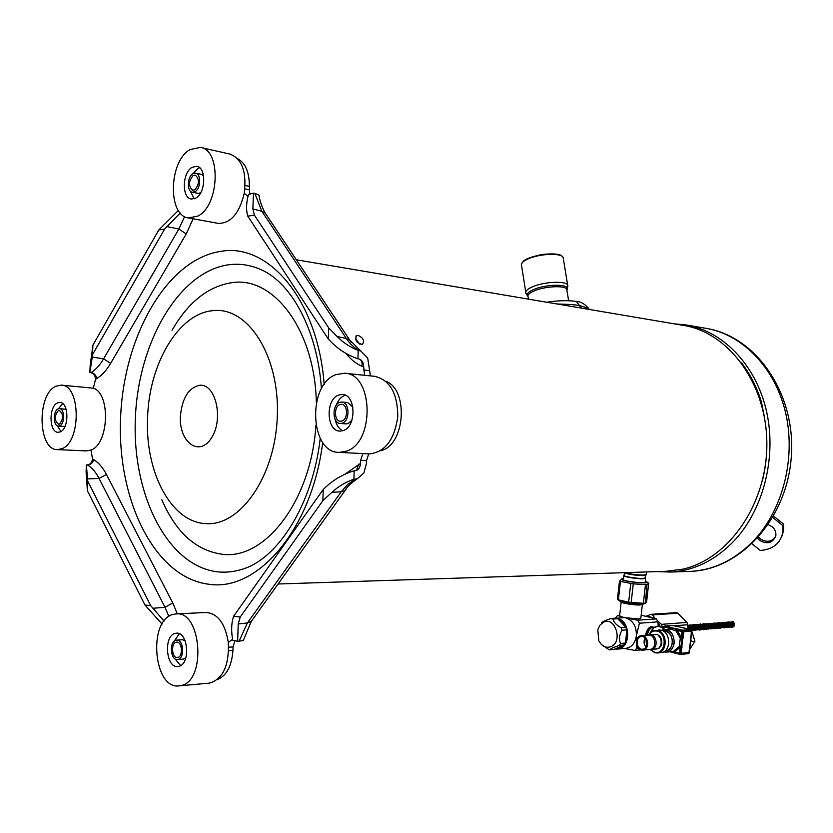 <?xml version="1.0" encoding="UTF-8"?>
<svg xmlns="http://www.w3.org/2000/svg" width="833" height="833" viewBox="0 0 833 833"><rect width="100%" height="100%" fill="white"/><g stroke="black" fill="none" stroke-linecap="round" stroke-linejoin="round"><path stroke-width="1.25" d="M654.977 652.812L657.56 652.989C667.702 652.499 667.639 632.216 657.508 630.435L652.395 631.081L648.584 635.058L652.395 631.081L657.508 630.435C667.639 632.216 667.702 652.499 657.56 652.989L654.977 652.812L650 649.438L654.977 652.812M654.655 652.208C665.536 655.477 668.066 633.184 657.05 631.102C653.666 630.477 650.948 631.768 648.886 634.996C650.948 631.768 653.666 630.477 657.05 631.102C668.066 633.184 665.536 655.477 654.655 652.208L650.313 649.448L654.655 652.208M656.685 634.33L657.862 634.767C662.527 638.755 663.006 643.17 659.278 648.022L655.352 649.063L659.278 648.022C663.006 643.17 662.527 638.755 657.862 634.767L653.905 634.486L656.685 634.33M661.006 630.154C671.127 631.924 671.19 652.156 661.058 652.645L657.56 652.989L661.058 652.645C671.19 652.156 671.127 631.924 661.006 630.154L658.643 629.987L661.006 630.154M665.536 650.906L665.536 650.906C669.326 650.198 671.606 647.512 672.377 642.837C672.325 635.412 669.326 631.435 663.391 630.904L665.494 631.05C674.449 632.622 674.501 650.469 665.536 650.906L665.39 650.917M663.891 651.937L666.473 652.114C676.583 651.625 676.521 631.487 666.41 629.717L661.475 630.279L664.047 629.55C670.742 630.154 674.126 634.642 674.178 643.014C673.303 648.293 670.742 651.323 666.473 652.114L663.891 651.937M670.513 629.03L675.855 630.737L680.28 638.265L679.364 646.325L680.696 646.825L674.303 652.333L669.472 651.822M672.689 651.51L666.473 652.114L673.501 651.375L674.303 652.333L679.915 653.718L680.207 654.426L680.988 653.822L679.915 653.718L680.696 646.825L683.185 637.12L681.883 643.222L681.696 638.036L682.487 631.133L683.56 631.237L683.029 630.331L682.487 631.133L676.865 629.81L681.696 638.036L680.28 638.265M669.368 629.123L669.753 628.144L673.387 628.217L676.865 629.81L675.855 630.737M681.967 647.887L681.883 643.222L681.352 653.28L688.881 652.531L690.64 642.41L689.495 647.168M691.078 637.016L690.047 646.054M690.713 636.464L690.796 641.108L691.328 631.102L683.81 631.726L683.185 637.12M672.991 628.092L669.805 627.145L672.991 628.092M674.053 628.332L678.51 629.186L674.053 628.332M682.841 627.634L686.048 628.571L682.841 627.634M681.779 627.395L677.354 626.551L681.779 627.395M656.748 626.27L657.987 626.395L654.03 627.468L656.748 626.27M650.781 632.205L654.03 627.468L650.781 632.205M665.296 629.446L663.443 629.009L662.495 627.686L663.255 627.665L657.622 626.312L663.297 627.645M663.839 627.27L662.495 627.686M652.614 628.925L650.146 632.82L652.614 628.925M653.134 627.218L651.073 626.739L653.134 627.218M650.75 626.832L652.666 627.291L650.75 626.832M650.302 627.01L652.156 627.447L650.302 627.01M649.834 627.27L651.635 627.697L649.834 627.27M649.355 627.603L651.125 628.02L649.355 627.603M648.876 628.009L650.635 628.426L648.876 628.009M648.418 628.499L650.156 628.905L648.418 628.499M647.97 629.05L649.698 629.456L647.97 629.05M647.543 629.654L649.261 630.071L647.543 629.654M647.158 630.331L648.865 630.737L647.158 630.331M646.804 631.039L648.511 631.456L646.804 631.039M646.481 631.799L648.189 632.205L646.481 631.799M646.21 632.591L647.918 632.997L646.21 632.591M645.981 633.403L647.689 633.809L645.981 633.403M645.804 634.225L647.48 634.788L645.804 634.225M645.679 635.058L646.429 635.246L645.679 635.058M651.979 626.801L651.239 626.708M651.135 626.728L653.176 627.207L651.135 626.728M646.273 635.256L645.679 635.11L646.273 635.256M647.501 634.704L645.794 634.288L647.501 634.704M647.668 633.882L645.971 633.476L647.668 633.882M647.887 633.08L646.189 632.674L647.887 633.08M648.157 632.299L646.45 631.893L648.157 632.299M681.633 627.353L685.497 628.342M691.182 636.131L689.974 646.741M683.424 627.79L684.247 628.051M681.404 627.311L683.997 627.999M679.801 627.03L681.623 627.353M656.956 648.907L658.851 648.334M657.466 634.579L655.581 634.35M672.772 652.593L671.752 652.406M296.319 259.792L682.508 325.245C728.125 331.773 766.766 383.149 766.829 443.52C767.276 503.871 728.771 559.016 682.737 569.178L665.786 571.323M358.065 335.355C363.303 337.875 364.76 340.895 362.438 344.414C356.586 343.165 354.65 340.197 356.628 335.522L358.065 335.355M175.94 640.223C168.995 641.577 170.505 660.684 177.481 659.58L178.023 659.486C184.988 658.226 183.52 639.036 176.565 640.108L175.94 640.223M185.821 657.872L183.187 659.153M176.658 640.108L182.365 639.744L185.082 640.65M176.148 642.233L176.638 642.149C182.146 641.295 183.312 656.466 177.804 657.466L177.377 657.539C171.858 658.414 170.661 643.295 176.148 642.233M58.091 408.909C52.843 410.95 53.145 426.309 58.445 426.09L59.726 425.819C64.995 423.862 64.735 408.43 59.435 408.628L58.091 408.909M65.089 426.246L63.974 426.402M59.518 408.639L66.13 409.295M58.268 410.679L59.32 410.45C63.579 414.126 63.652 418.655 59.56 424.049L58.539 424.257C54.27 420.623 54.187 416.094 58.268 410.679M339.583 402.412C331.753 404.932 332.388 423.622 340.322 423.487L342.342 423.164C350.193 420.769 349.641 401.985 341.738 402.058L339.583 402.412M351.901 420.249L348.163 423.56L345.976 423.882M341.905 402.079L347.559 402.547L352.89 407.035M339.874 404.578L341.561 404.297C347.819 404.234 348.256 419.082 342.051 420.988L340.437 421.248C334.168 421.352 333.679 406.556 339.874 404.578M192.902 173.681C187.092 176.679 186.696 191.663 192.402 192.225L195.016 191.684C200.836 188.789 201.294 173.722 195.599 173.129L192.902 173.681M200.597 192.892L197.994 193.339M195.703 173.149L201.294 174.326L203.575 175.773M193.121 175.555L195.245 175.117C199.649 179.095 199.504 183.989 194.797 189.799L192.725 190.226C188.3 186.3 188.435 181.407 193.121 175.555M359.939 344.31L355.42 338.708M589.254 309.439L588.619 308.356L580.247 305.711C576.613 304.847 568.887 304.264 557.069 303.983M764.153 415.802L761.352 401.714C756.76 387.012 750.137 374.038 741.495 362.792M762.57 479.964C766.662 463.158 767.828 446.144 766.068 428.933M761.164 403.297L761.352 401.714M657.435 571.594L670.45 572.052C694.649 570.761 716.318 559.87 735.466 539.399C764.455 507.464 777.095 454.495 765.985 409.003C754.865 363.48 721.815 330.43 685.351 324.828L674.345 323.86M781.885 536.306L783.645 530.434L783.624 524.196L782.968 525.717L782.999 531.975C780.427 543.439 772.837 549.603 760.248 550.446L752.105 543.876M773.597 516.116L783.624 524.196M775.554 536.796C771.535 541.971 766.454 542.647 760.31 538.826L758.613 537.108M768.276 524.675L772.118 526.695C774.992 529.163 776.231 532.12 775.835 535.557C772.889 543.043 767.474 544.657 759.613 540.367L757.603 538.243M782.968 525.717L772.785 517.512M239.081 641.223L247.401 622.928L341.207 491.793L347.85 484.327L355.41 479.1L353.9 479.204C345.58 482.099 338.24 486.482 331.867 492.334L322.871 500.664L323.246 489.429L233.625 616.222L240.216 617.055L238.207 623.979L237.655 641.337L243.298 640.546L243.559 639.505M323.246 489.429L326.192 486.701C334.064 479.454 343.217 474.206 353.619 470.947L356.118 470.562C358.742 469.562 360.21 467.167 360.512 463.387L360.606 460.43L366.499 460.701L366.405 463.648L363.875 472.998L357.367 478.725L355.41 479.1M364.552 375.287L363.709 367.082C363.636 363.053 362.22 360.418 359.471 359.158L357.367 358.606C347.215 354.973 338.448 349.402 331.086 341.905L328.337 339.093L328.723 327.921L337.126 336.522C343.081 342.582 350.099 347.205 358.19 350.412L359.689 350.735C354.535 348.152 350.089 344.081 346.351 338.51L261.864 211.28L254.867 193.475L253.471 193.162L252.857 208.906L254.388 215.122L247.776 216.143L247.286 214.112C246.037 208.667 246.433 202.096 248.505 194.401L253.471 193.162M359.689 350.735L360.908 351.099L367.697 358.055L370.425 375.881M259.188 196.411L258.928 195.005L254.867 193.475M90.151 365.593L92.932 345.06L92.286 357.024L89.881 372.528L90.151 365.593M180.282 212.977L164.632 229.054L158.822 229.95L178.377 210.447M162.05 624.084L144.963 604.997L150.752 605.726L164.07 621.074M87.392 490.752L86.101 471.905L86.372 464.949L87.757 481.276L87.392 490.752L144.963 604.997M232.584 639.348L228.315 642.441C225.118 623.251 217.621 613.265 205.855 612.494L176.242 613.921M234.885 640.941L233.063 646.908L232.938 650.375C231.772 666.046 226.597 675.771 217.423 679.541M184.634 216.559L178.856 229.044L103.573 358.846C99.939 365.093 95.805 369.654 91.203 372.538L90.932 372.705C93.869 373.528 95.389 375.735 95.524 379.317L93.348 388.178C110.81 393.499 108.904 444.166 90.995 450.039L92.505 458.868C92.099 462.43 90.412 464.439 87.423 464.897L87.684 465.064C92.088 467.823 95.878 472.29 99.054 478.454L165.017 607.299L168.87 616.451M153.199 608.246L165.017 607.299L172.764 602.936L177.325 613.869M86.403 465.106L87.684 465.064C90.755 464.658 92.786 462.846 93.754 459.639C98.648 462.679 102.876 467.615 106.447 474.446L172.764 602.936M87.423 464.897L86.372 464.949M150.752 605.726L87.757 481.276M90.932 372.705L89.881 372.528M92.286 357.024L103.573 358.846L110.633 363.375C106.551 370.289 101.949 375.339 96.826 378.515L95.524 379.317M193.121 218.777L186.217 233.917L110.633 363.375M92.578 354.483L164.632 229.054M158.822 229.95L92.932 345.06M245.141 185.478L249.348 186.363C249.379 172.181 245.475 162.956 237.634 158.707M249.348 186.363L249.754 193.797M217.767 223.296L218.184 223.369C230.585 223.556 239.269 213.55 244.236 193.339L248.015 196.286M359.585 359.2C361.782 360.564 362.542 362.917 361.866 366.26C355.858 363.563 350.568 359.283 345.987 353.411M247.776 216.143L328.337 339.093M328.723 327.921L254.388 215.122M357.909 358.804L358.19 350.412M362.834 453.579L360.606 460.43M368.727 453.881L366.499 460.701M380.535 450.747C405.015 445.874 409.222 389.729 385.731 381.191M344.758 474.331L360.512 463.387M353.9 479.204L354.181 470.77M233.625 616.222L232.98 618.482C231.303 624.552 231.22 631.789 232.73 640.192L237.655 641.337M240.216 617.055L322.871 500.664M175.19 633.382L176.315 633.195C188.227 631.372 190.715 664.286 178.772 666.358L177.898 666.515C165.944 668.42 163.33 635.777 175.19 633.382M179.324 633.757L174.149 641.243M174.888 658.788L180.678 665.546M209.01 683.164L209.385 683.133C222.952 679.145 229.262 665.588 228.315 642.441M180.855 685.58C206.719 681.488 201.503 610.11 175.857 613.942L173.139 614.41C147.628 619.96 153.407 690.057 179.282 685.84L180.855 685.58M57.519 402.912L59.851 402.422C68.9 402.089 69.337 428.547 60.32 431.848L58.154 432.306C49.074 432.691 48.533 406.462 57.519 402.912M62.652 403.547L58.477 408.764M57.425 425.83L60.934 431.525M86.288 450.892L90.995 450.039M93.348 388.178L61.455 385.158M61.944 448.706C81.478 441.886 80.676 384.482 61.153 385.138L55.905 386.252C36.569 394.207 37.881 450.518 57.487 449.622L61.944 448.706M192.152 167.298L196.807 166.329C206.563 167.371 205.73 193.204 195.776 198.119L191.351 199.025C181.563 198.077 182.219 172.483 192.152 167.298M199.618 167.714L197.848 168.505L193.225 173.503M190.216 190.913L194.235 198.806M244.236 193.339C246.818 171.848 242.039 158.759 229.918 154.074L200.836 147.503M197.879 216.07C219.402 205.834 221.443 149.784 200.42 147.41L190.07 149.565C168.672 161.113 167.485 216.049 188.643 217.954L197.879 216.07M338.614 395.05L342.363 394.446C355.878 394.353 356.763 426.548 343.321 430.567L339.937 431.119C326.349 431.39 325.214 399.444 338.614 395.05M345.383 395.238L344.435 395.56C340.822 397.112 338.083 400.34 336.22 405.255M335.158 419.488C336.417 425.132 338.937 428.891 342.738 430.765M368.748 453.881L369.383 453.912C385.075 452.152 394.55 439.72 397.778 416.615C397.633 393.301 389.886 379.858 374.538 376.297L345.122 373.309M346.07 451.278C375.142 443.094 373.569 373.278 344.477 373.246L335.897 374.642C307.065 384.586 309.814 453.173 339.239 452.392L346.07 451.278M691.682 640.629L692.129 641.545L694.92 641.285L689.662 649.417M691.765 631.039L694.92 641.285M732.217 622.886L732.384 622.855C733.925 623.73 733.873 624.75 732.207 625.916C730.125 624.375 730.093 623.469 732.103 623.199C732.613 625.812 731.801 626.395 729.656 624.948M729.583 624.729L729.531 624.104M729.562 623.886C733.977 621.491 728.427 629.561 728.885 623.355C733.79 624.292 725.428 627.853 728.427 623.167C729.979 624.042 729.916 625.062 728.261 626.239C726.376 625.396 726.105 624.396 727.438 623.251C729 625.666 728.417 626.322 725.689 625.229L728.386 627.405C731.197 625.333 731.176 623.532 728.313 622.001C731.509 621.168 730.395 628.936 728.386 627.405L727.855 627.395M725.616 625.01C727.501 619.575 728.042 629.967 724.585 624.885M724.575 624.74C725.845 620.554 728 628.03 724.116 626.041C722.076 621.762 728.021 624.552 724.283 626.562C722.388 625.718 722.117 624.719 723.46 623.563C725.002 624.438 724.949 625.458 723.283 626.645C721.388 625.802 721.118 624.792 722.461 623.636C725.522 625.114 720.545 628.53 720.68 624.375C722.628 623.917 722.825 624.729 721.274 626.812C719.316 625.052 719.348 624.209 721.347 624.292C722.346 628.342 716.744 625.906 719.441 623.875C720.993 624.75 720.941 625.781 719.264 626.978C717.38 626.124 717.098 625.114 718.442 623.959C719.972 626.468 719.368 627.103 716.63 625.843M716.557 625.062C719.702 621.21 717.89 630.82 715.537 625.416M715.547 625.156C718.14 621.199 717.682 630.414 714.599 625.979M714.537 625.25L715.412 624.198C716.963 625.073 716.901 626.114 715.224 627.301C713.329 626.447 713.058 625.437 714.391 624.271C715.953 625.156 715.891 626.197 714.214 627.384L712.569 626.114M712.507 625.437C714.933 624.844 714.881 625.448 712.34 627.259M712.142 624.49L712.361 624.438C713.912 625.323 713.86 626.354 712.184 627.551M711.34 624.511C712.902 625.396 712.84 626.437 711.163 627.634L709.883 624.833M710.028 624.708L710.32 624.594C711.882 625.479 711.819 626.52 710.143 627.718C708.539 626.437 708.258 625.427 709.3 624.677C710.778 627.322 710.153 627.905 707.446 626.426M707.394 625.937C709.435 624.604 709.664 625.25 708.092 627.884L706.415 626.478M706.374 626.041L707.248 624.833C708.706 627.52 708.081 628.092 705.374 626.541M705.343 626.156L706.228 624.917C707.779 625.802 707.717 626.853 706.04 628.051L705.155 627.832M704.947 625.062L705.197 625C706.748 625.885 706.686 626.937 705.01 628.134C703.104 627.27 702.823 626.26 704.166 625.083C705.718 625.968 705.655 627.02 703.979 628.217L702.261 626.645M702.25 626.531C703.406 624.781 703.979 625.156 703.989 627.655C701.084 627.239 700.74 626.593 702.979 625.718C702.042 628.832 701.23 628.78 700.532 625.593C702.365 625.791 702.479 626.749 700.865 628.467C698.96 627.603 698.679 626.583 700.022 625.406C701.584 626.301 701.511 627.353 699.824 628.561C697.919 627.686 697.638 626.666 698.981 625.489C700.543 626.385 700.47 627.436 698.783 628.644C696.929 627.551 696.732 626.541 698.189 625.583C699.22 628.332 698.512 628.915 696.055 627.311C696.69 625.333 697.346 625.385 698.023 627.468C695.607 628.915 694.878 628.342 695.847 625.739C697.408 626.635 697.346 627.686 695.649 628.894C693.743 628.03 693.462 626.999 694.805 625.822C696.357 626.718 696.294 627.77 694.607 628.977C692.692 628.113 692.41 627.082 693.754 625.906C695.201 628.571 694.566 629.154 691.859 627.645C693.681 625.698 693.889 626.208 692.504 629.154C690.588 628.28 690.307 627.249 691.65 626.072C693.212 626.968 693.139 628.02 691.452 629.238C689.537 628.363 689.255 627.332 690.599 626.145C692.15 627.051 692.088 628.113 690.39 629.321C685.59 626.947 693.056 624.885 689.703 629.321M687.923 626.614C689.547 626.26 689.911 627.103 689.037 629.165M687.923 626.51L688.235 628.977M731.843 621.814L732.259 621.699C733.779 619.835 735.903 627.436 732.342 627.082C735.143 625.021 735.123 623.219 732.259 621.699M688.36 629.009L687.871 626.072M688.776 626.874L689.297 629.227L687.777 625.219M690.224 629.436L689.099 625.219M691.088 629.644C692.119 627.093 691.557 625.552 689.422 625.031L688.422 625.5M691.713 630.019C693.295 627.436 692.879 625.739 690.474 624.948L689.006 626.083M691.827 630.404C694.514 627.665 694.253 625.854 691.046 624.989M692.077 630.331C695.451 628.634 695.628 626.78 692.587 624.781C690.068 626.885 690.432 628.717 693.681 630.269C696.534 628.134 696.523 626.281 693.639 624.698C697.669 624.573 694.649 632.309 693.681 630.269M694.191 630.165C697.554 628.446 697.721 626.603 694.68 624.615L694.68 624.615M695.222 630.071L695.784 630.092C698.637 627.967 698.616 626.114 695.732 624.542C698.606 626.708 698.627 628.561 695.784 630.092L695.211 630.081M696.284 629.987C699.772 627.822 699.772 626.02 696.305 624.573M697.315 629.904C700.584 628.394 700.824 626.551 698.044 624.375C695.326 626.281 695.617 628.103 698.918 629.842C701.761 627.707 701.75 625.864 698.866 624.292L697.887 624.75M699.418 629.738L699.959 629.748C702.802 627.624 702.781 625.781 699.907 624.209C697.388 626.312 697.752 628.124 701.001 629.665C703.354 628.249 703.635 626.458 701.855 624.313C698.595 625.489 698.658 627.249 702.032 629.581C704.385 628.155 704.676 626.374 702.885 624.229C699.637 625.406 699.699 627.166 703.073 629.498C705.915 627.374 705.895 625.531 703.01 623.969L702.042 624.417M703.562 629.394L704.104 629.415C706.946 627.291 706.925 625.458 704.041 623.886C706.759 622.584 706.634 630.685 704.104 629.415M704.603 629.311L705.135 629.321C707.977 627.207 707.956 625.375 705.072 623.813C708.019 625.531 708.04 627.364 705.135 629.321M705.634 629.217L706.165 629.238C711.674 627.364 704.531 619.96 704.416 626.655C706.436 633.142 712.413 624.479 707.134 623.646L706.197 624.073M708.217 629.071L707.665 629.05L708.217 629.071C713.725 627.197 706.592 619.814 706.467 626.489C708.487 632.965 714.464 624.323 709.185 623.49C706.676 625.573 707.04 627.374 710.268 628.905C713.1 626.791 713.079 624.969 710.205 623.407C707.696 625.687 708.144 627.468 711.549 628.78C714.162 626.093 713.902 624.323 710.757 623.448M711.767 628.717L712.309 628.738C715.141 626.635 715.12 624.802 712.246 623.251L711.309 623.667M712.798 628.634L713.329 628.644C716.161 626.551 716.141 624.719 713.256 623.178C716.047 625.427 716.068 627.259 713.329 628.644L712.788 628.634M713.819 628.551L714.339 628.561C717.171 626.468 717.151 624.646 714.277 623.094C717.452 622.22 716.463 629.998 714.339 628.561M715.36 628.478L714.808 628.467L715.36 628.478C718.233 624.74 717.744 623.261 713.881 624.032M713.579 625.062C715.974 634.621 721.68 619.721 714.891 623.948M714.589 624.989C715.599 633.267 723.408 622.865 716.838 622.98M717.859 628.217C721.18 626.531 721.336 624.719 718.317 622.782L716.588 625.198M716.64 625.698L719.4 628.144C722.221 626.062 722.201 624.24 719.327 622.699C716.786 625.521 717.452 627.207 721.316 627.759C723.023 623.771 722.221 622.386 718.931 623.615M718.619 624.708C718.712 631.331 726.938 625.687 722.138 622.678M721.878 627.884C725.199 626.208 725.356 624.396 722.336 622.47L720.972 623.396M721.815 627.343L723.408 627.822C726.23 625.739 726.199 623.927 723.336 622.386L721.607 624.656M721.68 625.448L724.408 627.738C730.239 625.375 721.836 618.638 722.815 625.822C726.532 631.914 729.76 620.45 724.418 622.626M725.876 627.551C729.187 625.875 729.333 624.073 726.324 622.157C723.825 624.209 724.189 625.989 727.396 627.488C730.208 625.416 730.187 623.605 727.313 622.084L725.595 624.25M728.865 627.311C732.28 625.198 732.269 623.438 728.833 622.043M729.843 627.228C733.269 625.125 733.259 623.365 729.823 621.959M730.833 627.145L731.353 627.166C734.165 625.094 734.133 623.292 731.27 621.772C728.781 623.813 729.135 625.583 732.342 627.082M609.527 649.761L612.765 647.751L619.252 645.44L623.959 645.013L614.244 649.324L609.277 649.875L601.426 644.523M621.991 630.248L626.687 629.883L626.197 636.454L625.208 643.066L620.502 643.482C618.846 639.255 619.335 634.84 621.991 630.248L621.231 627.801C616.305 625.021 613.546 622.105 612.963 619.044L610.974 618.575C605.581 620.21 602.374 621.689 601.343 623.011M623.959 645.013L625.208 643.066M610.995 646.647C605.966 648.355 601.895 646.387 598.802 640.754L597.782 629.706L599.979 625.125L603.509 622.22C615.264 616.066 623.251 641.837 610.995 646.647M619.252 645.44L620.502 643.482M609.277 649.875L614.244 649.324M612.963 619.044L617.67 618.721L622.043 623.053L625.927 627.436L621.231 627.801M617.67 618.721L616.191 618.117M626.687 629.883L625.927 627.436M618.044 647.72L622.345 645.783M623.313 623.407L619.492 620.46M646.158 616.201L651.021 614.337L652.374 614.931L677.895 613.213L676.344 612.64L651.01 614.337M677.895 613.213L686.954 622.418L661.485 624.344L657.872 621.179M674.449 625.77L687.714 624.75L686.954 622.418M687.714 624.75L688.016 628.925M662.079 627.353L662.245 626.718L663.943 626.583M655.321 618.575L652.374 614.931M661.485 624.344L662.245 626.718M657.976 621.689L660.35 626.947M650.542 617.368L645.679 616.243L647.72 616.097L655.03 618.482M647.293 616.618L648.647 616.93M656.841 648.917L658.601 648.459M648.678 635.058L649.719 634.84C656.81 633.778 658.788 648.355 651.687 649.386L650.104 649.428M660.392 646.835L659.632 646.908L660.434 646.772M660.756 646.273L660.059 646.273L660.798 646.21M661.079 645.658L660.35 645.721L661.11 645.585M661.34 644.992L660.663 644.981L661.371 644.919M661.558 644.294L660.881 644.284L661.579 644.221M661.704 643.576L661.027 643.555M661.798 642.826L661.11 642.889L661.808 642.732M661.829 642.066L661.142 642.066M661.798 641.295L661.11 641.358L661.798 641.212M661.704 640.535L661.017 640.598L661.694 640.442M661.548 639.786L660.861 639.838L661.527 639.702M660.642 639.098L661.308 638.973M661.069 638.349L660.33 638.338L661.027 638.276M660.736 637.682L659.996 637.672L660.704 637.609M660.361 637.068L659.601 637.058L660.319 636.995M659.944 636.495L659.163 636.495L659.892 636.433M659.486 635.985L658.684 635.985L659.434 635.923M657.393 634.559L655.644 634.34M645.117 638.109C643.461 641.264 643.753 644.242 646.002 647.054M643.097 649.146C649.199 648.251 647.501 635.673 641.41 636.589L640.983 636.651C634.892 637.589 636.631 650.156 642.743 649.199L643.097 649.146M640.785 636.402C647.241 634.975 649.49 648.189 642.982 649.417C636.527 650.771 634.319 637.672 640.785 636.402M640.712 636.016C633.746 637.12 636.162 651.521 643.045 649.813C650.073 648.751 647.605 634.225 640.712 636.016M640.827 635.735C633.851 636.818 635.85 651.219 642.847 650.115L643.253 650.052C650.24 649.042 648.293 634.621 641.327 635.662L640.827 635.735M649.844 649.459L650.354 649.386C657.331 648.366 655.384 634.028 648.428 635.079L641.431 635.662M646.616 645.814L645.96 639.213M661.808 642.753L661.121 642.816M661.798 641.254L661.11 641.306M661.704 640.494L661.017 640.556M661.548 639.765L660.861 639.817M651.573 626.728L653.676 627.228L651.573 626.728M689.141 652.864L688.599 653.613L680.623 654.394M691.4 629.8L673.074 625.468M672.627 625.458L664.599 626.052L664.213 626.853L664.755 626.062L683.029 630.331L691.151 629.665L691.692 630.435M679.364 646.325L673.501 651.375M668.67 628.488L669.753 628.144L664.036 626.895M645.263 581.465L645.762 582.382C643.763 583.475 626.905 581.653 623.355 579.955L622.522 579.299L623.459 578.873M617.867 599.645L619.939 601.145C623.605 603.05 640.848 605.039 644.076 603.925L644.617 603.706M623.49 578.591L622.053 578.789L622.324 579.883C626.874 582.059 648.782 584.016 647.158 582.121L645.294 581.184M648.699 583.267L646.627 601.624L645.325 603.415L647.002 584.62L648.699 583.225L646.647 601.436M621.543 579.008L619.637 581.267L633.267 583.871L647.002 584.62M617.44 599.375L619.481 581.111L617.44 599.396L618.367 599.833L620.439 581.319M633.257 583.923L630.748 583.537L628.655 602.155L618.367 599.833M628.655 602.155L631.175 602.498L633.267 583.871M645.46 584.693L643.368 603.269L631.175 602.498M643.368 603.269L644.909 603.175M615.431 618.159L617.492 615.535L619.648 615.462M616.837 618.201L624.604 617.638L638.651 618.94L640.848 618.096M621.168 601.957L619.648 615.525L620.554 616.493L624.604 617.638M637.682 620.221L626.072 618.003C633.215 620.606 636.641 626.583 636.35 635.943L639.4 623.209L657.997 621.845L656.279 618.909L637.682 620.221L639.4 623.209M641.171 615.202L656.279 618.909M620.554 616.493L617.847 615.577M657.997 621.845L658.174 626.447M638.401 648.22L636.568 648.386L636.35 635.943C635.173 643.138 631.726 647.262 626.02 648.303L625.812 648.313M653.353 627.124L651.541 626.666C648.438 627.426 646.481 630.3 645.658 635.308M624.354 648.449L634.985 650.427L636.568 648.386M615.014 649.011L617.503 649.084C630.998 648.532 631.039 620.908 617.565 618.586L617.492 618.565M617.971 619.002C627.405 624.375 629.738 632.663 624.969 643.867M624.281 644.815C621.814 647.772 618.867 649.115 615.41 648.845M616.899 648.22L622.73 645.606M625.406 641.962L626.791 637.776L626.666 630.446M625.5 626.926L619.138 620.127M645.377 577.894L645.606 578.404L643.409 578.779C637.245 579.122 621.939 576.561 623.834 575.52M624.438 572.719L624.156 575.28C622.303 576.28 637.203 578.768 643.211 578.446L645.388 577.8M646.408 574.406L644.107 575.082C637.141 574.999 630.81 574.187 625.094 572.656M645.752 575.134L643.534 575.603C634.507 575.332 628.134 574.354 624.406 572.677M677.729 630.539L682.008 631.539L681.415 636.808M686.048 628.571L690.432 629.592L682.914 630.206L678.51 629.186M669.805 627.145L665.473 626.135L673.022 625.552L677.354 626.551M664.619 627.155L663.443 629.009M680.155 647.845L679.561 653.103L675.282 652.052M581.455 308.116L576.384 301.442C567.96 300.224 558.089 300.484 546.75 302.233M761.456 404.297L762.289 405.234M688.485 571.448L690.38 571.386C714.443 570.105 735.966 559.391 754.969 539.263C783.738 507.859 796.254 455.807 785.196 411.086C774.138 366.312 741.297 333.762 705.041 328.171L687.412 325.172M357.367 478.725C350.787 483.307 346.653 487.284 344.956 490.668L341.207 491.793L331.867 492.334M356.462 470.447L358.606 464.252M337.126 336.522L346.351 338.51L349.714 340.062L265.258 213.102L261.864 211.28L252.857 208.906M360.908 351.099L349.714 340.062L351.307 342.425M258.928 195.005C259.271 197.244 260.614 204.939 265.258 213.102L266.997 215.716M228.659 647.21L233.063 646.908M228.659 650.688L232.938 650.375M87.652 478.892L99.054 478.454L106.447 474.446M92.505 458.868L93.754 459.639M89.922 372.341L91.203 372.538C94.223 373.309 96.107 375.298 96.826 378.515M167.235 226.659L178.856 229.044L186.217 233.917M244.881 188.872L249.223 189.778M363.709 367.082L361.866 366.26M363.615 370.019L369.488 370.643M199.941 385.242C215.966 383.888 223.858 419.551 211.363 438.116C199.358 457.307 179.022 442.406 180.386 416.479C182.104 397.966 188.622 387.553 199.941 385.242M205.595 523.593C170.952 522.135 144.942 471.728 147.587 417.833C148.951 363.938 178.606 313.104 213.248 310.636C247.89 306.534 279.659 355.608 277.327 415.906C275.504 476.216 240.133 526.706 205.595 523.593M172.056 330.264C188.258 302.067 208.323 286.188 232.23 282.626C273.838 276.171 314.895 330.264 316.353 402.683M315.894 425.205C311.427 500.227 265.217 559.995 222.557 554.289C196.244 550.769 176.013 532.599 161.841 499.779M320.236 438.325C312.739 504.506 277.941 558.308 243.121 568.981C234.76 571.719 226.472 572.698 218.236 571.907C167.86 566.711 132.187 495.229 135.342 419.114C137.893 342.998 178.71 271.225 229.19 264.696C240.029 263.363 250.681 265.04 261.166 269.715C291.186 282.699 317.435 329.847 321.434 388.792M322.704 442.406C312.104 529.007 257.751 591.69 209.302 584.297C155.042 578.112 117.141 500.675 120.556 418.687C123.336 336.678 166.839 258.969 221.234 251.295C268.965 242.913 317.956 300.442 324.172 384.45M238.207 623.979L247.401 622.928L251.243 621.449L346.653 488.315M243.298 640.546L251.243 621.449L253.128 618.815M689.12 652.999L691.682 630.571L683.56 631.237L680.988 653.822L689.12 652.999M673.356 652.718L680.113 654.384M640.806 618.43L642.41 604.164L640.223 604.956C634.205 605.424 619.335 602.821 621.199 601.634L621.199 601.634M528.497 299.141L528.153 296.954C527.164 295.08 529.226 293.039 534.338 290.832C544.969 286.208 564.92 285.23 566.732 289.207L566.95 290.54M527.893 296.298C525.998 294.299 527.955 292.019 533.776 289.478L533.776 289.468C546.136 284.043 569.199 283.855 567.283 289.103L566.867 290.04M527.643 296.048L525.977 293.403C524.905 291.363 527.133 289.145 532.641 286.75C544.126 281.71 565.711 280.679 567.658 285.011L567.877 286.552M525.738 291.894L521.604 265.831C520.51 263.665 522.707 261.333 528.195 258.855C539.607 253.638 561.13 252.753 563.118 257.355L563.368 258.886M522.374 262.51C525.821 255.939 556.236 250.9 561.588 256.023M670.357 629.05L664.213 629.54M651.75 626.749L654.197 627.332L651.75 626.749M683.643 627.863L684.32 628.082M671.283 652.343L675.657 653.207M183.291 659.142L177.481 659.58M64.058 426.402L58.445 426.09M346.143 423.893L340.322 423.487M198.108 193.36L192.402 192.225M356.628 335.522L355.816 336.168M589.129 309.418L588.619 308.356C584.558 303.764 580.476 301.463 576.384 301.442M278.076 583.995L667.681 571.261M706.644 328.441C756.697 336.74 795.807 394.124 791.35 456.015C787.497 517.949 741.068 569.699 690.38 571.386L670.45 572.052M782.999 531.975L783.645 530.434M209.385 683.133L179.282 685.84M86.58 450.913L57.487 449.622M218.184 223.369L188.643 217.954M369.383 453.912L339.239 452.392M689.963 625.073L690.474 624.948C692.941 625.656 693.358 627.364 691.723 630.05M688.901 625.156L689.422 625.031M690.39 629.321C691.754 627.978 691.827 626.926 690.599 626.145L690.255 626.301M701.001 629.665L699.897 629.509M699.408 624.334L699.907 624.209C702.125 622.532 702.875 630.935 699.959 629.748M706.165 629.238L705.603 629.227M711.746 623.376L712.246 623.251C715.162 624.969 715.183 626.791 712.309 628.738M706.04 628.051C707.363 626.864 707.425 625.822 706.228 624.917M719.327 622.699C722.909 622.345 721.274 629.404 719.4 628.144L718.848 628.134M718.442 623.959C717.244 624.386 717.515 625.385 719.264 626.978C720.691 626.083 720.743 625.052 719.441 623.875M724.408 627.738L723.867 627.718M722.857 622.501L723.336 622.386C726.303 624.073 726.334 625.885 723.408 627.822L722.867 627.801M726.834 622.189L727.313 622.084C730.229 623.636 730.26 625.448 727.396 627.488L726.855 627.478M728.261 626.239C729.656 625.396 729.718 624.375 728.427 623.167M732.207 625.916C733.634 624.625 733.686 623.605 732.384 622.855M687.86 625.947L688.443 629.03M690.14 626.416C689.641 628.009 690.078 628.957 691.452 629.238M691.65 626.072C690.463 626.739 690.744 627.77 692.504 629.154M694.347 626.072L694.576 628.457M694.68 628.551L695.649 628.894M699.543 625.698L700.865 628.467M698.866 624.292C702.906 624.156 699.866 631.872 698.918 629.842M706.78 625.114C706.145 626.322 706.582 627.239 708.092 627.884M703.01 623.969C705.353 622.053 705.666 630.904 703.073 629.498M710.205 623.407C713.163 625.073 713.194 626.905 710.268 628.905M722.024 623.865C721.597 625.562 722.013 626.489 723.283 626.645M731.27 621.772C734.04 623.313 734.06 625.114 731.353 627.166M616.191 618.107L611.766 618.409M651.271 649.448L657.06 648.897M649.834 634.829L654.644 634.423M642.847 650.115L649.948 649.448M646.627 645.773L645.991 639.255M683.747 627.936L691.213 629.675L691.817 630.529L690.713 640.202M690.359 643.347L689.266 652.957L688.599 653.613L680.457 654.446L673.085 652.666M663.88 627.062L664.599 626.052L672.762 625.416L680.311 627.134M647.158 582.121L648.293 582.944M644.076 603.925L645.325 603.415M619.658 615.389L617.492 615.535M626.02 648.303L617.503 649.084M640.816 649.875L634.985 650.427M646.366 574.697L646.679 571.948M645.481 575.343L646.169 574.812M645.148 582.538L645.606 578.404M623.344 579.945L623.802 575.811M645.356 578.071L645.679 575.239M521.375 264.134L523.301 261.291C522.812 260.417 537.139 254.409 546.063 254.107C562.993 253.544 561.203 255.991 563.118 257.355L567.658 285.011L566.732 289.207L568.616 300.713"/></g></svg>
